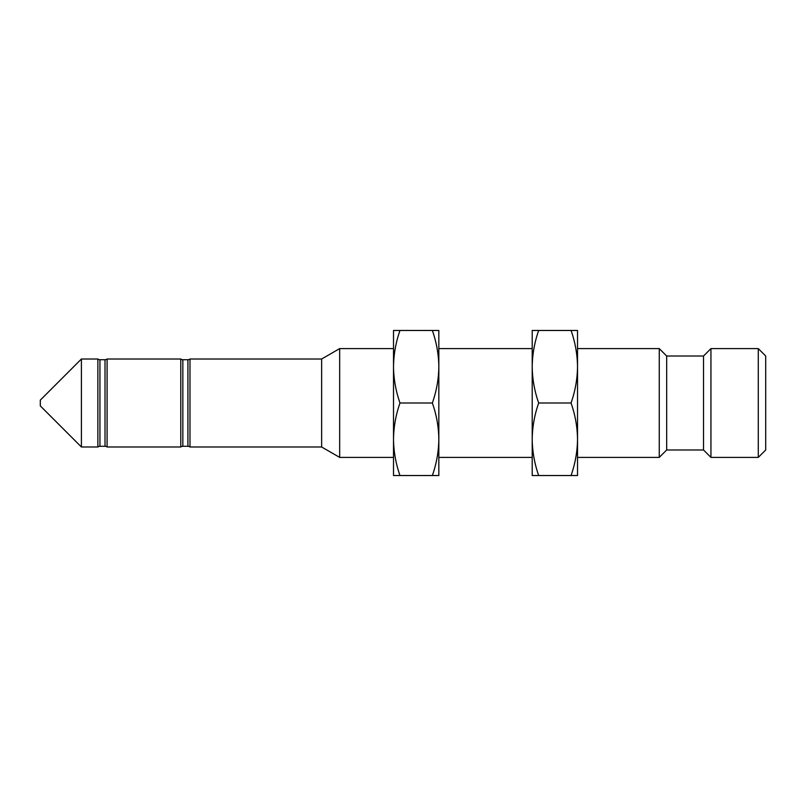 <?xml version="1.0" encoding="UTF-8"?>
<svg xmlns="http://www.w3.org/2000/svg" width="806" height="806" viewBox="0 0 806 806"><rect width="100%" height="100%" fill="white"/><g stroke="black" fill="none" stroke-linecap="round" stroke-linejoin="round"><path stroke-width="1.21" d="M538.68 475.53C534.529 463.692 532.373 451.602 532.202 439.27C532.373 426.898 534.539 414.808 538.68 403C534.529 391.162 532.373 379.072 532.202 366.73C532.373 354.368 534.539 342.278 538.68 330.47L532.202 330.47L532.202 475.53L577.529 475.53L577.529 330.47L571.051 330.47C575.202 342.278 577.358 354.368 577.529 366.73C577.368 379.072 575.202 391.162 571.051 403C575.202 414.808 577.358 426.898 577.529 439.27C577.368 451.602 575.202 463.692 571.051 475.53M538.68 403L571.051 403M538.68 330.47L571.051 330.47M399.988 475.53C395.837 463.692 393.671 451.602 393.509 439.27C393.681 426.898 395.837 414.808 399.988 403C395.837 391.162 393.671 379.072 393.509 366.73C393.681 354.368 395.837 342.278 399.988 330.47L393.509 330.47L393.509 475.53L438.837 475.53L438.837 330.47L432.359 330.47C436.499 342.278 438.666 354.368 438.837 366.73C438.666 379.072 436.509 391.162 432.359 403C436.499 414.808 438.666 426.898 438.837 439.27C438.666 451.602 436.509 463.692 432.359 475.53M399.988 403L432.359 403M399.988 330.47L432.359 330.47M189.984 359.013L189.984 446.987L321.634 446.987L321.634 359.013L189.984 359.013A3.456 3.456 0 0 1 187.909 359.708L182.841 359.708A3.456 3.456 0 0 1 180.776 359.013L180.776 446.987L107.087 446.987A3.456 3.456 0 0 0 105.012 446.292L99.944 446.292A3.456 3.456 0 0 0 97.869 446.987L81.406 446.987L81.406 359.013L97.869 359.013L97.869 446.987M180.776 359.013L107.087 359.013L107.087 446.987M107.087 359.013A3.456 3.456 0 0 1 105.012 359.708L105.012 446.292M97.869 359.013A3.456 3.456 0 0 0 99.944 359.708L105.012 359.708M81.406 446.987L40.3 405.881L40.3 400.119L81.406 359.013M182.841 359.708L182.841 446.292L187.909 446.292A3.456 3.456 0 0 1 189.984 446.987M182.841 446.292A3.456 3.456 0 0 0 180.776 446.987M321.634 446.987L339.669 457.395L339.669 348.605L321.634 359.013M666.673 449.98L666.673 356.02L703.527 356.02L703.527 449.98L666.673 449.98L659.258 457.395L659.258 348.605L577.529 348.605M532.202 348.605L438.837 348.605M393.509 348.605L339.669 348.605M659.258 457.395L577.529 457.395M532.202 457.395L438.837 457.395M393.509 457.395L339.669 457.395M666.673 356.02L659.258 348.605M703.527 449.98L710.942 457.395L710.942 348.605L703.527 356.02M758.285 348.605L765.7 356.02L765.7 449.98L758.285 457.395L758.285 348.605L710.942 348.605M758.285 457.395L710.942 457.395M99.944 359.708L99.944 446.292M187.909 359.708L187.909 446.292"/></g></svg>
